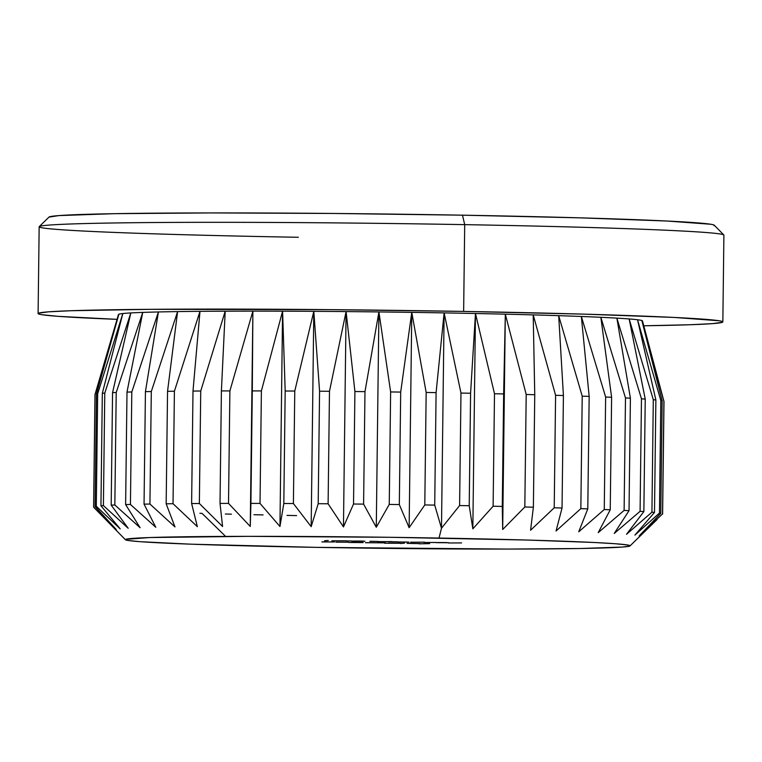 <?xml version="1.0" encoding="UTF-8"?>
<svg xmlns="http://www.w3.org/2000/svg" width="762" height="762" viewBox="0 0 762 762"><rect width="100%" height="100%" fill="white"/><g stroke="black" fill="none" stroke-linecap="round" stroke-linejoin="round"><path stroke-width="1.14" d="M662.616 514.045A284.521 6.286 0.7 0 1 662.597 514.121A284.521 6.286 -179.3 0 0 662.54 513.893A284.521 6.286 0.7 0 1 662.616 514.045L663.997 401.555A284.521 6.286 -179.3 0 0 663.912 401.412A284.521 6.286 0.7 0 1 663.988 401.517L642.471 320.897A262.023 5.782 -179.3 0 0 641.852 320.526L663.912 401.412L662.54 513.893L639.223 535.867L660.778 513.312A284.521 6.286 -179.3 0 0 659.454 513.074A284.521 6.286 0.7 0 1 660.778 513.312L662.149 400.822A284.521 6.286 -179.3 0 0 660.825 400.583A284.521 6.286 0.7 0 1 662.149 400.822L641.852 320.526A262.023 5.782 -179.3 0 0 637.537 319.754L660.825 400.583L659.454 513.074L634.908 535.095L654.491 512.455A284.521 6.286 -179.3 0 0 651.929 512.207A284.521 6.286 0.7 0 1 654.491 512.455L655.872 399.964A284.521 6.286 -179.3 0 0 653.301 399.717A284.521 6.286 0.7 0 1 655.872 399.964L637.537 319.754A262.023 5.782 -179.3 0 0 629.164 318.954L653.301 399.717L651.929 512.207L626.535 534.286L643.861 511.569A284.521 6.286 -179.3 0 0 640.09 511.321A284.521 6.286 0.7 0 1 643.861 511.569L645.233 399.088A284.521 6.286 -179.3 0 0 641.461 398.831A284.521 6.286 0.7 0 1 645.233 399.088L629.164 318.954A262.023 5.782 -179.3 0 0 616.868 318.125L641.461 398.831L640.09 511.321L614.239 533.457L629.031 510.673A284.521 6.286 -179.3 0 0 624.116 510.416A284.521 6.286 0.7 0 1 629.031 510.673L630.403 398.183A284.521 6.286 -179.3 0 0 625.488 397.935A284.521 6.286 0.7 0 1 630.403 398.183L616.868 318.125A262.023 5.782 -179.3 0 0 600.847 317.297L625.488 397.935L624.116 510.416L598.218 532.628L610.238 509.778A284.521 6.286 -179.3 0 0 604.256 509.521A284.521 6.286 0.7 0 1 610.238 509.778L611.61 397.288A284.521 6.286 -179.3 0 0 605.638 397.031A284.521 6.286 0.7 0 1 611.61 397.288L600.847 317.297A262.023 5.782 -179.3 0 0 581.349 316.478L605.638 397.031L604.256 509.521L578.72 531.809L587.788 508.883A284.521 6.286 -179.3 0 0 580.844 508.635A284.521 6.286 0.7 0 1 587.788 508.883L589.169 396.402A284.521 6.286 -179.3 0 0 582.216 396.154A284.521 6.286 0.7 0 1 589.169 396.402L581.349 316.478A262.023 5.782 -179.3 0 0 558.689 315.668L582.216 396.154L580.844 508.635L556.05 531.009L562.042 508.025A284.521 6.286 -179.3 0 0 554.222 507.787A284.521 6.286 0.7 0 1 562.042 508.025L563.413 395.535A284.521 6.286 -179.3 0 0 555.593 395.297A284.521 6.286 0.7 0 1 563.413 395.535L558.689 315.668A262.023 5.782 -179.3 0 0 533.209 314.897L555.593 395.297L554.222 507.787L530.581 530.238L533.381 507.206A284.521 6.286 -179.3 0 0 524.827 506.978A284.521 6.286 0.7 0 1 533.381 507.206L534.753 394.716A284.521 6.286 -179.3 0 0 526.199 394.487A284.521 6.286 0.7 0 1 534.753 394.716L533.209 314.897A262.023 5.782 -179.3 0 0 505.32 314.173L526.199 394.487L524.827 506.978L502.691 529.504L502.282 506.435A284.521 6.286 -179.3 0 0 493.119 506.225A284.521 6.286 0.7 0 1 502.282 506.435L503.653 393.944A284.521 6.286 -179.3 0 0 494.5 393.744A284.521 6.286 0.7 0 1 503.653 393.944L505.32 314.173A262.023 5.782 -179.3 0 0 475.469 313.506L494.5 393.744L493.119 506.225L472.84 528.838L469.221 505.73A284.521 6.286 -179.3 0 0 459.6 505.549A284.521 6.286 0.7 0 1 469.221 505.73L470.592 393.24A284.521 6.286 -179.3 0 0 460.972 393.059A284.521 6.286 0.7 0 1 470.592 393.24L475.469 313.506A262.023 5.782 -179.3 0 0 444.122 312.896A262.023 5.782 -179.3 0 0 411.766 312.372A262.023 5.782 -179.3 0 0 378.914 311.934A262.023 5.782 -179.3 0 0 346.091 311.582A262.023 5.782 -179.3 0 0 313.811 311.325A262.023 5.782 -179.3 0 0 282.578 311.172A262.023 5.782 -179.3 0 0 252.889 311.125A262.023 5.782 -179.3 0 0 225.209 311.182A262.023 5.782 -179.3 0 0 199.987 311.334A262.023 5.782 -179.3 0 0 177.603 311.591A262.023 5.782 -179.3 0 0 158.429 311.953A262.023 5.782 -179.3 0 0 142.742 312.401A262.023 5.782 -179.3 0 0 130.816 312.934A262.023 5.782 -179.3 0 0 122.825 313.534A262.023 5.782 -179.3 0 0 118.891 314.211L96.46 393.983A284.521 6.286 0.7 0 1 97.669 393.783L122.825 313.534L102.327 393.278A284.521 6.286 0.7 0 1 104.775 393.097L130.816 312.934L112.557 392.649A284.521 6.286 0.7 0 1 116.215 392.487L142.742 312.401L126.997 392.106A284.521 6.286 0.7 0 1 131.807 391.963L158.429 311.953L145.428 391.649A284.521 6.286 0.7 0 1 151.305 391.544L177.603 311.591L167.545 391.306A284.521 6.286 0.7 0 1 174.403 391.22L199.987 311.334L192.996 391.058A284.521 6.286 0.7 0 1 200.739 391.011L225.209 311.182L221.399 390.925A284.521 6.286 0.7 0 1 229.886 390.916L252.889 311.125L252.289 390.906A284.521 6.286 0.7 0 1 261.395 390.925L282.578 311.172L285.188 391.001A284.521 6.286 0.7 0 1 294.77 391.049L313.811 311.325L319.573 391.211A284.521 6.286 0.7 0 1 329.479 391.287L346.091 311.582L354.911 391.525A284.521 6.286 0.7 0 1 364.979 391.63L378.914 311.934L390.63 391.944A284.521 6.286 0.7 0 1 400.698 392.078L411.766 312.372L426.168 392.459A284.521 6.286 0.7 0 1 436.093 392.62L444.122 312.896L460.972 393.059L459.6 505.549L441.484 528.237L439.026 538.058A252.374 5.572 0.7 0 1 630.012 545.916A252.374 5.572 0.7 0 1 316.411 547.364L507.473 549.078L580.425 548.507L622.516 547.059L629.774 546.059L627.345 544.944L615.325 543.735L594.169 542.487L528.037 540.067L390.087 537.296L247.974 536.343L149.59 537.543L125.663 539.363L128.102 540.477L140.122 541.687L190.748 544.173L316.411 547.364A252.374 5.572 0.7 0 1 125.425 539.753A252.374 5.572 0.7 0 1 439.026 538.058L441.484 528.237L434.721 505.101A284.521 6.286 -179.3 0 0 424.796 504.949L409.137 527.704L399.326 504.568A284.521 6.286 -179.3 0 0 389.249 504.434L376.285 527.266L363.598 504.12A284.521 6.286 -179.3 0 0 353.53 504.015L343.462 526.913L328.108 503.777A284.521 6.286 -179.3 0 0 318.202 503.701L311.172 526.656L293.399 503.539A284.521 6.286 -179.3 0 0 283.816 503.492L279.949 526.504L260.023 503.415A284.521 6.286 -179.3 0 0 250.917 503.396L250.26 526.456L228.514 503.396A284.521 6.286 -179.3 0 0 220.028 503.415L222.58 526.513L199.358 503.501A284.521 6.286 -179.3 0 0 191.624 503.549L197.358 526.675L173.031 503.711A284.521 6.286 -179.3 0 0 166.164 503.796L174.974 526.933L149.933 504.034A284.521 6.286 -179.3 0 0 144.047 504.139L155.791 527.285L130.435 504.454A284.521 6.286 -179.3 0 0 125.625 504.596L140.113 527.733L114.843 504.977A284.521 6.286 -179.3 0 0 111.185 505.139L128.187 528.266L103.403 505.587A284.521 6.286 -179.3 0 0 100.946 505.768L120.196 528.876L96.298 506.273A284.521 6.286 -179.3 0 0 95.088 506.473L116.262 529.542L93.631 507.025A284.521 6.286 -179.3 0 0 93.678 507.235A284.521 6.286 -179.3 0 0 93.688 507.244A284.521 6.286 0.7 0 1 93.612 507.092A284.521 6.286 0.7 0 1 93.631 507.025L95.002 394.535L118.891 314.211A262.023 5.782 -179.3 0 0 118.472 314.496L94.993 394.573A284.521 6.286 0.7 0 1 95.002 394.535A284.521 6.286 -179.3 0 0 94.983 394.611L93.612 507.092M722.843 321.916L723.9 235.144A342.395 7.563 -179.3 0 0 464.706 224.638L462.477 215.179A332.746 7.344 -179.3 0 0 49.006 217.094L39.243 226.609A342.395 7.563 0.7 0 1 464.706 224.638A342.395 7.563 -179.3 0 0 39.157 226.771L38.1 313.553A342.395 7.563 0.7 0 1 463.639 311.42L464.706 224.638L463.639 311.42A342.395 7.563 0.7 0 1 722.843 321.916A342.395 7.563 0.7 0 1 643.766 325.784L689.972 324.745L712.584 323.631L722.424 322.278C723.529 321.802 722.433 321.288 719.128 320.764L674.122 317.43L584.406 314.154L463.639 311.42L330.213 309.639L150.533 309.324L70.961 310.725L48.358 311.839L38.51 313.192C37.414 313.668 38.51 314.173 41.805 314.706L58.122 316.344L117.053 319.345A342.395 7.563 0.7 0 1 38.1 313.553M298.361 237.277A342.395 7.563 0.7 0 1 39.243 226.609M370.256 541.296L378.085 541.439L370.256 541.296M410.728 542.211L424.739 542.173L410.556 542.23M436.312 542.487L423.786 542.468L436.331 542.468M436.845 542.582L448.551 542.734L436.274 542.658M365.827 542.649L385.439 542.849L365.398 542.706M400.002 543.249L384.591 543.23L400.212 543.211M429.663 543.63L418.967 543.83L429.663 543.63M419.481 543.592L407.079 543.392L419.691 543.554M404.479 543.182L400.24 543.506L404.479 543.182M362.979 542.592L348.786 542.477L363.188 542.554M336.299 542.125L348.425 542.192L335.852 542.182M322.336 541.877L334.461 541.944L321.888 541.934M461.543 542.925L448.313 542.982L461.591 542.906M398.497 541.982L409.013 542.153L398.335 542.011M391.62 541.715L397.974 541.83L391.62 541.715M377.723 541.62L391.735 541.591L377.561 541.649M353.063 541.096L364.769 541.249L352.492 541.172M345.929 540.906L352.273 541.02L345.929 540.906M332.022 540.81L346.034 540.772L331.861 540.839M324.555 540.744L328.26 540.458L324.555 540.744M296.628 515.598A284.521 6.286 0.7 0 1 287.007 515.407M263.109 514.912A284.521 6.286 0.7 0 1 253.946 514.712M231.4 514.159A284.521 6.286 0.7 0 1 225.371 514.007M225.104 535.905L202.006 513.359A284.521 6.286 0.7 0 1 199.892 513.293M118.72 314.792A262.023 5.782 0.7 0 1 118.891 314.211A262.023 5.782 0.7 0 1 122.825 313.534L102.327 393.278L100.946 505.768A284.521 6.286 0.7 0 1 103.403 505.587L104.775 393.097A284.521 6.286 -179.3 0 0 102.327 393.278L100.946 505.768L120.196 528.876L96.298 506.273L97.669 393.783A284.521 6.286 -179.3 0 0 96.46 393.983L95.088 506.473A284.521 6.286 0.7 0 1 96.298 506.273L97.669 393.783L122.825 313.534A262.023 5.782 0.7 0 1 130.816 312.934A262.023 5.782 0.7 0 1 142.742 312.401A262.023 5.782 0.7 0 1 158.429 311.953A262.023 5.782 0.7 0 1 177.603 311.591A262.023 5.782 0.7 0 1 199.987 311.334A262.023 5.782 0.7 0 1 225.209 311.182A262.023 5.782 0.7 0 1 252.889 311.125A262.023 5.782 0.7 0 1 282.578 311.172A262.023 5.782 0.7 0 1 313.811 311.325A262.023 5.782 0.7 0 1 346.091 311.582A262.023 5.782 0.7 0 1 378.914 311.934A262.023 5.782 0.7 0 1 411.766 312.372A262.023 5.782 0.7 0 1 444.122 312.896A262.023 5.782 0.7 0 1 475.469 313.506A262.023 5.782 0.7 0 1 505.32 314.173A262.023 5.782 0.7 0 1 533.209 314.897A262.023 5.782 0.7 0 1 558.689 315.668A262.023 5.782 0.7 0 1 581.349 316.478A262.023 5.782 0.7 0 1 600.847 317.297A262.023 5.782 0.7 0 1 616.868 318.125A262.023 5.782 0.7 0 1 629.164 318.954A262.023 5.782 0.7 0 1 637.537 319.754A262.023 5.782 0.7 0 1 641.852 320.526A262.023 5.782 0.7 0 1 642.052 321.259M116.215 392.487A284.521 6.286 -179.3 0 0 112.557 392.649L111.185 505.139A284.521 6.286 0.7 0 1 114.843 504.977L116.215 392.487L142.742 312.401L126.997 392.106L125.625 504.596A284.521 6.286 0.7 0 1 130.435 504.454L131.807 391.963A284.521 6.286 -179.3 0 0 126.997 392.106L125.625 504.596L140.113 527.733L114.843 504.977L116.215 392.487M151.305 391.544A284.521 6.286 -179.3 0 0 145.428 391.649L144.047 504.139A284.521 6.286 0.7 0 1 149.933 504.034L151.305 391.544L177.603 311.591L167.545 391.306L166.164 503.796A284.521 6.286 0.7 0 1 173.031 503.711L174.403 391.22A284.521 6.286 -179.3 0 0 167.545 391.306L166.164 503.796L174.974 526.933L149.933 504.034L151.305 391.544M200.739 391.011A284.521 6.286 -179.3 0 0 192.996 391.058L191.624 503.549A284.521 6.286 0.7 0 1 199.358 503.501L200.739 391.011L225.209 311.182L221.399 390.925L220.028 503.415A284.521 6.286 0.7 0 1 228.514 503.396L229.886 390.916A284.521 6.286 -179.3 0 0 221.399 390.925L220.028 503.415L222.58 526.513L199.358 503.501L200.739 391.011M261.395 390.925A284.521 6.286 -179.3 0 0 252.289 390.906L250.917 503.396A284.521 6.286 0.7 0 1 260.023 503.415L261.395 390.925L282.578 311.172L279.949 526.504L260.023 503.415L261.395 390.925M294.77 391.049A284.521 6.286 -179.3 0 0 285.188 391.001L283.816 503.492A284.521 6.286 0.7 0 1 293.399 503.539L294.77 391.049L313.811 311.325L311.172 526.656L293.399 503.539L294.77 391.049M329.479 391.287A284.521 6.286 -179.3 0 0 319.573 391.211L318.202 503.701A284.521 6.286 0.7 0 1 328.108 503.777L329.479 391.287L346.091 311.582L343.462 526.913L328.108 503.777L329.479 391.287M364.979 391.63A284.521 6.286 -179.3 0 0 354.911 391.525L353.53 504.015A284.521 6.286 0.7 0 1 363.598 504.12L364.979 391.63L378.914 311.934L376.285 527.266L363.598 504.12L364.979 391.63M400.698 392.078A284.521 6.286 -179.3 0 0 390.63 391.944L389.249 504.434A284.521 6.286 0.7 0 1 399.326 504.568L400.698 392.078L411.766 312.372L409.137 527.704L399.326 504.568L400.698 392.078M436.093 392.62A284.521 6.286 -179.3 0 0 426.168 392.459L424.796 504.949A284.521 6.286 0.7 0 1 434.721 505.101L436.093 392.62L444.122 312.896L441.484 528.237L434.721 505.101L436.093 392.62M48.987 217.103L58.893 215.589L114.395 213.674L210.579 212.922L332.813 213.455L462.477 215.179L579.844 217.837L667.026 221.028L710.775 224.257C713.975 224.771 715.042 225.266 713.975 225.733M464.706 224.638A342.395 7.563 0.7 0 1 723.814 234.972L714.299 225.219A332.746 7.344 -179.3 0 0 462.477 215.179L464.706 224.638M657.006 519.598L639.413 536.591M662.149 400.822L641.852 320.526L663.912 401.412L662.54 513.893L639.223 535.867L660.778 513.312L662.149 400.822M655.872 399.964L637.537 319.754L660.825 400.583L659.454 513.074L634.908 535.095L654.491 512.455L655.872 399.964M645.233 399.088L629.164 318.954L653.301 399.717L651.929 512.207L626.535 534.286L643.861 511.569L645.233 399.088M630.403 398.183L616.868 318.125L641.461 398.831L640.09 511.321L614.239 533.457L629.031 510.673L630.403 398.183M611.61 397.288L600.847 317.297L625.488 397.935L624.116 510.416L598.218 532.628L610.238 509.778L611.61 397.288M589.169 396.402L581.349 316.478L605.638 397.031L604.256 509.521L578.72 531.809L587.788 508.883L589.169 396.402M563.413 395.535L558.689 315.668L582.216 396.154L580.844 508.635L556.05 531.009L562.042 508.025L563.413 395.535M534.753 394.716L533.209 314.897L555.593 395.297L554.222 507.787L530.581 530.238L533.381 507.206L534.753 394.716M503.653 393.944L505.32 314.173L502.691 529.504L502.282 506.435L503.653 393.944M505.32 314.173L526.199 394.487L524.827 506.978L502.691 529.504L505.32 314.173M470.592 393.24L475.469 313.506L472.84 528.838L469.221 505.73L470.592 393.24M475.469 313.506L494.5 393.744L493.119 506.225L472.84 528.838L475.469 313.506M444.122 312.896L460.972 393.059L459.6 505.549L441.484 528.237L444.122 312.896M411.766 312.372L426.168 392.459L424.796 504.949L409.137 527.704L411.766 312.372M378.914 311.934L390.63 391.944L389.249 504.434L376.285 527.266L378.914 311.934M346.091 311.582L354.911 391.525L353.53 504.015L343.462 526.913L346.091 311.582M313.811 311.325L319.573 391.211L318.202 503.701L311.172 526.656L313.811 311.325M282.578 311.172L285.188 391.001L283.816 503.492L279.949 526.504L282.578 311.172M229.886 390.916L252.889 311.125L250.26 526.456L228.514 503.396L229.886 390.916M252.889 311.125L250.26 526.456L252.889 311.125M174.403 391.22L199.987 311.334L192.996 391.058L191.624 503.549L197.358 526.675L173.031 503.711L174.403 391.22M131.807 391.963L158.429 311.953L145.428 391.649L144.047 504.139L155.791 527.285L130.435 504.454L131.807 391.963M104.775 393.097L130.816 312.934L112.557 392.649L111.185 505.139L128.187 528.266L103.403 505.587L104.775 393.097M95.002 394.535L118.891 314.211L96.46 393.983L95.088 506.473L116.262 529.542L93.631 507.025L95.002 394.535M125.425 539.753L93.678 507.235L116.453 530.276M408.394 543.42L417.547 543.582L408.394 543.42M388.639 542.925L398.526 543.22M398.669 543.106L388.801 543.049M351.615 542.268L361.502 542.563M361.645 542.449L351.787 542.392M448.056 542.782L448.675 542.696M446.57 542.754L438.321 542.515L447.132 542.582M437.845 542.525L438.321 542.611M407.451 542.049L399.955 542.011M399.85 541.944L407.356 542.144M369.827 541.325L374.752 541.42L369.827 541.325M364.284 541.296L364.893 541.211M362.798 541.268L354.549 541.03L363.36 541.096M354.073 541.039L354.549 541.125M656.815 519.77L630.012 545.916"/></g></svg>
